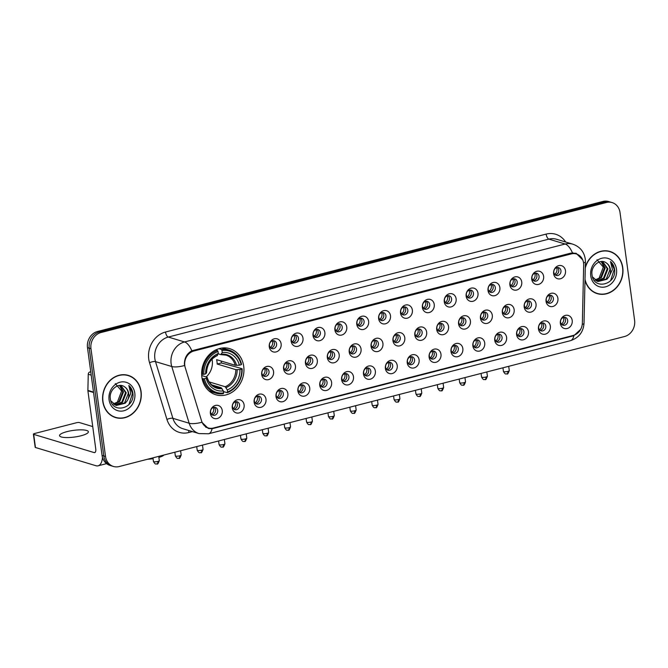 <?xml version="1.0" encoding="UTF-8"?>
<svg xmlns="http://www.w3.org/2000/svg" width="668" height="668" viewBox="0 0 668 668"><rect width="100%" height="100%" fill="white"/><g stroke="black" fill="none" stroke-linecap="round" stroke-linejoin="round"><path stroke-width="1" d="M201.87 377.103A24.081 20.875 106.8 0 0 215.847 394.771A24.081 20.875 106.8 0 0 243.72 366.34A24.081 20.875 106.8 0 0 229.742 348.663A24.081 20.875 106.8 0 0 201.87 377.103M244.104 404.85A6.814 5.912 -73.2 0 1 239.069 412.941A6.814 5.912 -73.2 0 1 232.264 407.897A6.814 5.912 -73.2 0 1 237.299 399.806A6.814 5.912 -73.2 0 1 244.104 404.85M232.464 406.637A4.091 3.549 106.8 0 0 234.835 409.634A4.091 3.549 106.8 0 0 239.57 404.808A4.091 3.549 106.8 0 0 237.198 401.802A4.091 3.549 106.8 0 0 232.464 406.637M265.981 399.222A6.814 5.912 -73.2 0 1 260.946 407.313A6.814 5.912 -73.2 0 1 254.132 402.27A6.814 5.912 -73.2 0 1 259.167 394.178A6.814 5.912 -73.2 0 1 265.981 399.222M254.333 401.009A4.091 3.549 106.8 0 0 256.712 404.006A4.091 3.549 106.8 0 0 261.447 399.18A4.091 3.549 106.8 0 0 259.067 396.182A4.091 3.549 106.8 0 0 254.333 401.009M287.858 393.594A6.814 5.912 -73.2 0 1 282.823 401.685A6.814 5.912 -73.2 0 1 276.009 396.642A6.814 5.912 -73.2 0 1 281.044 388.551A6.814 5.912 -73.2 0 1 287.858 393.594M276.21 395.381A4.091 3.549 106.8 0 0 278.581 398.378A4.091 3.549 106.8 0 0 283.315 393.552A4.091 3.549 106.8 0 0 280.944 390.555A4.091 3.549 106.8 0 0 276.21 395.381M309.727 387.966A6.814 5.912 -73.2 0 1 304.691 396.066A6.814 5.912 -73.2 0 1 297.886 391.014A6.814 5.912 -73.2 0 1 302.913 382.923A6.814 5.912 -73.2 0 1 309.727 387.966M298.087 389.753A4.091 3.549 106.8 0 0 300.458 392.751A4.091 3.549 106.8 0 0 305.192 387.924A4.091 3.549 106.8 0 0 302.813 384.927A4.091 3.549 106.8 0 0 298.087 389.753M331.604 382.338A6.814 5.912 -73.2 0 1 326.569 390.438A6.814 5.912 -73.2 0 1 319.755 385.386A6.814 5.912 -73.2 0 1 324.79 377.295A6.814 5.912 -73.2 0 1 331.604 382.338M319.955 384.125A4.091 3.549 106.8 0 0 322.327 387.123A4.091 3.549 106.8 0 0 327.061 382.296A4.091 3.549 106.8 0 0 324.69 379.299A4.091 3.549 106.8 0 0 319.955 384.125M353.472 376.71A6.814 5.912 -73.2 0 1 348.437 384.81A6.814 5.912 -73.2 0 1 341.632 379.758A6.814 5.912 -73.2 0 1 346.667 371.667A6.814 5.912 -73.2 0 1 353.472 376.71M341.832 378.497A4.091 3.549 106.8 0 0 344.204 381.495A4.091 3.549 106.8 0 0 348.938 376.668A4.091 3.549 106.8 0 0 346.567 373.671A4.091 3.549 106.8 0 0 341.832 378.497M375.349 371.082A6.814 5.912 -73.2 0 1 370.314 379.182A6.814 5.912 -73.2 0 1 363.501 374.13A6.814 5.912 -73.2 0 1 368.536 366.039A6.814 5.912 -73.2 0 1 375.349 371.082M363.701 372.869A4.091 3.549 106.8 0 0 366.081 375.867A4.091 3.549 106.8 0 0 370.807 371.041A4.091 3.549 106.8 0 0 368.435 368.043A4.091 3.549 106.8 0 0 363.701 372.869M397.218 365.454A6.814 5.912 -73.2 0 1 392.191 373.554A6.814 5.912 -73.2 0 1 385.378 368.502A6.814 5.912 -73.2 0 1 390.413 360.411A6.814 5.912 -73.2 0 1 397.218 365.454M385.578 367.241A4.091 3.549 106.8 0 0 387.949 370.239A4.091 3.549 106.8 0 0 392.684 365.413A4.091 3.549 106.8 0 0 390.312 362.415A4.091 3.549 106.8 0 0 385.578 367.241M419.095 359.827A6.814 5.912 -73.2 0 1 414.06 367.926A6.814 5.912 -73.2 0 1 407.246 362.874A6.814 5.912 -73.2 0 1 412.281 354.783A6.814 5.912 -73.2 0 1 419.095 359.827M407.447 361.613A4.091 3.549 106.8 0 0 409.826 364.611A4.091 3.549 106.8 0 0 414.561 359.785A4.091 3.549 106.8 0 0 412.181 356.787A4.091 3.549 106.8 0 0 407.447 361.613M440.972 354.199A6.814 5.912 -73.2 0 1 435.937 362.298A6.814 5.912 -73.2 0 1 429.123 357.246A6.814 5.912 -73.2 0 1 434.158 349.155A6.814 5.912 -73.2 0 1 440.972 354.199M429.324 355.986A4.091 3.549 106.8 0 0 431.695 358.983A4.091 3.549 106.8 0 0 436.429 354.157A4.091 3.549 106.8 0 0 434.058 351.159A4.091 3.549 106.8 0 0 429.324 355.986M462.84 348.571A6.814 5.912 -73.2 0 1 457.805 356.67A6.814 5.912 -73.2 0 1 451 351.618A6.814 5.912 -73.2 0 1 456.035 343.527A6.814 5.912 -73.2 0 1 462.84 348.571M451.201 350.358A4.091 3.549 106.8 0 0 453.572 353.364A4.091 3.549 106.8 0 0 458.306 348.529A4.091 3.549 106.8 0 0 455.935 345.531A4.091 3.549 106.8 0 0 451.201 350.358M484.717 342.943A6.814 5.912 -73.2 0 1 479.682 351.042A6.814 5.912 -73.2 0 1 472.869 345.991A6.814 5.912 -73.2 0 1 477.904 337.899A6.814 5.912 -73.2 0 1 484.717 342.943M473.069 344.73A4.091 3.549 106.8 0 0 475.441 347.736A4.091 3.549 106.8 0 0 480.175 342.901A4.091 3.549 106.8 0 0 477.804 339.903A4.091 3.549 106.8 0 0 473.069 344.73M506.586 337.315A6.814 5.912 -73.2 0 1 501.551 345.414A6.814 5.912 -73.2 0 1 494.746 340.363A6.814 5.912 -73.2 0 1 499.781 332.272A6.814 5.912 -73.2 0 1 506.586 337.315M494.946 339.102A4.091 3.549 106.8 0 0 497.318 342.108A4.091 3.549 106.8 0 0 502.052 337.273A4.091 3.549 106.8 0 0 499.681 334.276A4.091 3.549 106.8 0 0 494.946 339.102M528.463 331.695A6.814 5.912 -73.2 0 1 523.428 339.787A6.814 5.912 -73.2 0 1 516.615 334.735A6.814 5.912 -73.2 0 1 521.65 326.644A6.814 5.912 -73.2 0 1 528.463 331.695M516.815 333.474A4.091 3.549 106.8 0 0 519.195 336.48A4.091 3.549 106.8 0 0 523.921 331.645A4.091 3.549 106.8 0 0 521.549 328.648A4.091 3.549 106.8 0 0 516.815 333.474M550.332 326.067A6.814 5.912 -73.2 0 1 545.305 334.159A6.814 5.912 -73.2 0 1 538.491 329.115A6.814 5.912 -73.2 0 1 543.527 321.016A6.814 5.912 -73.2 0 1 550.332 326.067M538.692 327.846A4.091 3.549 106.8 0 0 541.063 330.852A4.091 3.549 106.8 0 0 545.798 326.017A4.091 3.549 106.8 0 0 543.426 323.02A4.091 3.549 106.8 0 0 538.692 327.846M572.209 320.44A6.814 5.912 -73.2 0 1 567.174 328.531A6.814 5.912 -73.2 0 1 560.369 323.487A6.814 5.912 -73.2 0 1 565.395 315.388A6.814 5.912 -73.2 0 1 572.209 320.44M560.569 322.218A4.091 3.549 106.8 0 0 562.94 325.224A4.091 3.549 106.8 0 0 567.675 320.389A4.091 3.549 106.8 0 0 565.295 317.392A4.091 3.549 106.8 0 0 560.569 322.218M222.235 410.478A6.814 5.912 -73.2 0 1 217.2 418.569A6.814 5.912 -73.2 0 1 210.387 413.525A6.814 5.912 -73.2 0 1 215.422 405.434A6.814 5.912 -73.2 0 1 222.235 410.478M210.587 412.265A4.091 3.549 106.8 0 0 212.967 415.262A4.091 3.549 106.8 0 0 217.693 410.436A4.091 3.549 106.8 0 0 215.321 407.43A4.091 3.549 106.8 0 0 210.587 412.265M273.554 371.533A6.814 5.912 -73.2 0 1 268.519 379.624A6.814 5.912 -73.2 0 1 261.706 374.581A6.814 5.912 -73.2 0 1 266.741 366.49A6.814 5.912 -73.2 0 1 273.554 371.533M261.906 373.32A4.091 3.549 106.8 0 0 264.286 376.318A4.091 3.549 106.8 0 0 269.02 371.491A4.091 3.549 106.8 0 0 266.641 368.486A4.091 3.549 106.8 0 0 261.906 373.32M295.431 365.905A6.814 5.912 -73.2 0 1 290.396 373.996A6.814 5.912 -73.2 0 1 283.583 368.953A6.814 5.912 -73.2 0 1 288.618 360.862A6.814 5.912 -73.2 0 1 295.431 365.905M283.783 367.692A4.091 3.549 106.8 0 0 286.154 370.69A4.091 3.549 106.8 0 0 290.889 365.864A4.091 3.549 106.8 0 0 288.518 362.858A4.091 3.549 106.8 0 0 283.783 367.692M317.3 360.277A6.814 5.912 -73.2 0 1 312.265 368.369A6.814 5.912 -73.2 0 1 305.46 363.325A6.814 5.912 -73.2 0 1 310.486 355.234A6.814 5.912 -73.2 0 1 317.3 360.277M305.66 362.064A4.091 3.549 106.8 0 0 308.031 365.062A4.091 3.549 106.8 0 0 312.766 360.236A4.091 3.549 106.8 0 0 310.386 357.23A4.091 3.549 106.8 0 0 305.66 362.064M339.177 354.65A6.814 5.912 -73.2 0 1 334.142 362.741A6.814 5.912 -73.2 0 1 327.328 357.697A6.814 5.912 -73.2 0 1 332.363 349.606A6.814 5.912 -73.2 0 1 339.177 354.65M327.529 356.436A4.091 3.549 106.8 0 0 329.9 359.434A4.091 3.549 106.8 0 0 334.635 354.608A4.091 3.549 106.8 0 0 332.263 351.602A4.091 3.549 106.8 0 0 327.529 356.436M361.046 349.022A6.814 5.912 -73.2 0 1 356.011 357.113A6.814 5.912 -73.2 0 1 349.205 352.069A6.814 5.912 -73.2 0 1 354.24 343.978A6.814 5.912 -73.2 0 1 361.046 349.022M349.406 350.809A4.091 3.549 106.8 0 0 351.777 353.806A4.091 3.549 106.8 0 0 356.512 348.98A4.091 3.549 106.8 0 0 354.14 345.974A4.091 3.549 106.8 0 0 349.406 350.809M382.923 343.394A6.814 5.912 -73.2 0 1 377.888 351.485A6.814 5.912 -73.2 0 1 371.074 346.441A6.814 5.912 -73.2 0 1 376.109 338.35A6.814 5.912 -73.2 0 1 382.923 343.394M371.274 345.181A4.091 3.549 106.8 0 0 373.654 348.178A4.091 3.549 106.8 0 0 378.38 343.352A4.091 3.549 106.8 0 0 376.009 340.346A4.091 3.549 106.8 0 0 371.274 345.181M404.791 337.766A6.814 5.912 -73.2 0 1 399.765 345.857A6.814 5.912 -73.2 0 1 392.951 340.814A6.814 5.912 -73.2 0 1 397.986 332.722A6.814 5.912 -73.2 0 1 404.791 337.766M393.151 339.553A4.091 3.549 106.8 0 0 395.523 342.55A4.091 3.549 106.8 0 0 400.257 337.724A4.091 3.549 106.8 0 0 397.886 334.718A4.091 3.549 106.8 0 0 393.151 339.553M426.668 332.138A6.814 5.912 -73.2 0 1 421.633 340.229A6.814 5.912 -73.2 0 1 414.82 335.186A6.814 5.912 -73.2 0 1 419.855 327.095A6.814 5.912 -73.2 0 1 426.668 332.138M415.02 333.925A4.091 3.549 106.8 0 0 417.4 336.923A4.091 3.549 106.8 0 0 422.134 332.096A4.091 3.549 106.8 0 0 419.754 329.09A4.091 3.549 106.8 0 0 415.02 333.925M448.545 326.51A6.814 5.912 -73.2 0 1 443.51 334.601A6.814 5.912 -73.2 0 1 436.697 329.558A6.814 5.912 -73.2 0 1 441.732 321.467A6.814 5.912 -73.2 0 1 448.545 326.51M436.897 328.297A4.091 3.549 106.8 0 0 439.268 331.295A4.091 3.549 106.8 0 0 444.003 326.468A4.091 3.549 106.8 0 0 441.631 323.462A4.091 3.549 106.8 0 0 436.897 328.297M470.414 320.882A6.814 5.912 -73.2 0 1 465.379 328.973A6.814 5.912 -73.2 0 1 458.574 323.93A6.814 5.912 -73.2 0 1 463.6 315.839A6.814 5.912 -73.2 0 1 470.414 320.882M458.774 322.669A4.091 3.549 106.8 0 0 461.145 325.667A4.091 3.549 106.8 0 0 465.88 320.84A4.091 3.549 106.8 0 0 463.5 317.834A4.091 3.549 106.8 0 0 458.774 322.669M492.291 315.254A6.814 5.912 -73.2 0 1 487.256 323.345A6.814 5.912 -73.2 0 1 480.442 318.302A6.814 5.912 -73.2 0 1 485.477 310.211A6.814 5.912 -73.2 0 1 492.291 315.254M480.643 317.041A4.091 3.549 106.8 0 0 483.014 320.039A4.091 3.549 106.8 0 0 487.749 315.212A4.091 3.549 106.8 0 0 485.377 312.215A4.091 3.549 106.8 0 0 480.643 317.041M514.16 309.626A6.814 5.912 -73.2 0 1 509.125 317.717A6.814 5.912 -73.2 0 1 502.319 312.674A6.814 5.912 -73.2 0 1 507.354 304.583A6.814 5.912 -73.2 0 1 514.16 309.626M502.52 311.413A4.091 3.549 106.8 0 0 504.891 314.411A4.091 3.549 106.8 0 0 509.626 309.585A4.091 3.549 106.8 0 0 507.254 306.587A4.091 3.549 106.8 0 0 502.52 311.413M536.037 303.998A6.814 5.912 -73.2 0 1 531.002 312.09A6.814 5.912 -73.2 0 1 524.188 307.046A6.814 5.912 -73.2 0 1 529.223 298.955A6.814 5.912 -73.2 0 1 536.037 303.998M524.388 305.785A4.091 3.549 106.8 0 0 526.768 308.783A4.091 3.549 106.8 0 0 531.494 303.957A4.091 3.549 106.8 0 0 529.123 300.959A4.091 3.549 106.8 0 0 524.388 305.785M557.905 298.371A6.814 5.912 -73.2 0 1 552.879 306.47A6.814 5.912 -73.2 0 1 546.065 301.418A6.814 5.912 -73.2 0 1 551.1 293.327A6.814 5.912 -73.2 0 1 557.905 298.371M546.265 300.157A4.091 3.549 106.8 0 0 548.637 303.155A4.091 3.549 106.8 0 0 553.371 298.329A4.091 3.549 106.8 0 0 551 295.331A4.091 3.549 106.8 0 0 546.265 300.157M281.128 343.845A6.814 5.912 -73.2 0 1 276.093 351.936A6.814 5.912 -73.2 0 1 269.279 346.892A6.814 5.912 -73.2 0 1 274.314 338.793A6.814 5.912 -73.2 0 1 281.128 343.845M269.48 345.623A4.091 3.549 106.8 0 0 271.859 348.629A4.091 3.549 106.8 0 0 276.594 343.795A4.091 3.549 106.8 0 0 274.214 340.797A4.091 3.549 106.8 0 0 269.48 345.623M302.996 338.217A6.814 5.912 -73.2 0 1 297.97 346.308A6.814 5.912 -73.2 0 1 291.156 341.264A6.814 5.912 -73.2 0 1 296.191 333.165A6.814 5.912 -73.2 0 1 302.996 338.217M291.357 339.995A4.091 3.549 106.8 0 0 293.728 343.001A4.091 3.549 106.8 0 0 298.462 338.167A4.091 3.549 106.8 0 0 296.091 335.169A4.091 3.549 106.8 0 0 291.357 339.995M324.873 332.589A6.814 5.912 -73.2 0 1 319.838 340.68A6.814 5.912 -73.2 0 1 313.033 335.637A6.814 5.912 -73.2 0 1 318.06 327.537A6.814 5.912 -73.2 0 1 324.873 332.589M313.234 334.367A4.091 3.549 106.8 0 0 315.605 337.373A4.091 3.549 106.8 0 0 320.339 332.539A4.091 3.549 106.8 0 0 317.96 329.541A4.091 3.549 106.8 0 0 313.234 334.367M346.75 326.961A6.814 5.912 -73.2 0 1 341.715 335.052A6.814 5.912 -73.2 0 1 334.902 330.009A6.814 5.912 -73.2 0 1 339.937 321.909A6.814 5.912 -73.2 0 1 346.75 326.961M335.102 328.739A4.091 3.549 106.8 0 0 337.474 331.745A4.091 3.549 106.8 0 0 342.208 326.911A4.091 3.549 106.8 0 0 339.837 323.913A4.091 3.549 106.8 0 0 335.102 328.739M368.619 321.333A6.814 5.912 -73.2 0 1 363.584 329.424A6.814 5.912 -73.2 0 1 356.779 324.381A6.814 5.912 -73.2 0 1 361.814 316.281A6.814 5.912 -73.2 0 1 368.619 321.333M356.979 323.112A4.091 3.549 106.8 0 0 359.351 326.118A4.091 3.549 106.8 0 0 364.085 321.283A4.091 3.549 106.8 0 0 361.714 318.285A4.091 3.549 106.8 0 0 356.979 323.112M390.496 315.705A6.814 5.912 -73.2 0 1 385.461 323.796A6.814 5.912 -73.2 0 1 378.647 318.753A6.814 5.912 -73.2 0 1 383.683 310.653A6.814 5.912 -73.2 0 1 390.496 315.705M378.848 317.484A4.091 3.549 106.8 0 0 381.228 320.49A4.091 3.549 106.8 0 0 385.954 315.655A4.091 3.549 106.8 0 0 383.582 312.657A4.091 3.549 106.8 0 0 378.848 317.484M412.365 310.077A6.814 5.912 -73.2 0 1 407.33 318.168A6.814 5.912 -73.2 0 1 400.524 313.125A6.814 5.912 -73.2 0 1 405.559 305.026A6.814 5.912 -73.2 0 1 412.365 310.077M400.725 311.856A4.091 3.549 106.8 0 0 403.096 314.862A4.091 3.549 106.8 0 0 407.831 310.027A4.091 3.549 106.8 0 0 405.459 307.029A4.091 3.549 106.8 0 0 400.725 311.856M434.242 304.449A6.814 5.912 -73.2 0 1 429.207 312.541A6.814 5.912 -73.2 0 1 422.393 307.497A6.814 5.912 -73.2 0 1 427.428 299.398A6.814 5.912 -73.2 0 1 434.242 304.449M422.594 306.228A4.091 3.549 106.8 0 0 424.973 309.234A4.091 3.549 106.8 0 0 429.708 304.399A4.091 3.549 106.8 0 0 427.328 301.402A4.091 3.549 106.8 0 0 422.594 306.228M456.119 298.821A6.814 5.912 -73.2 0 1 451.084 306.913A6.814 5.912 -73.2 0 1 444.27 301.869A6.814 5.912 -73.2 0 1 449.305 293.77A6.814 5.912 -73.2 0 1 456.119 298.821M444.47 300.6A4.091 3.549 106.8 0 0 446.842 303.606A4.091 3.549 106.8 0 0 451.576 298.78A4.091 3.549 106.8 0 0 449.205 295.774A4.091 3.549 106.8 0 0 444.47 300.6M477.987 293.194A6.814 5.912 -73.2 0 1 472.952 301.285A6.814 5.912 -73.2 0 1 466.147 296.241A6.814 5.912 -73.2 0 1 471.174 288.15A6.814 5.912 -73.2 0 1 477.987 293.194M466.347 294.98A4.091 3.549 106.8 0 0 468.719 297.978A4.091 3.549 106.8 0 0 473.453 293.152A4.091 3.549 106.8 0 0 471.074 290.146A4.091 3.549 106.8 0 0 466.347 294.98M499.864 287.566A6.814 5.912 -73.2 0 1 494.829 295.657A6.814 5.912 -73.2 0 1 488.016 290.613A6.814 5.912 -73.2 0 1 493.051 282.522A6.814 5.912 -73.2 0 1 499.864 287.566M488.216 289.353A4.091 3.549 106.8 0 0 490.588 292.35A4.091 3.549 106.8 0 0 495.322 287.524A4.091 3.549 106.8 0 0 492.951 284.518A4.091 3.549 106.8 0 0 488.216 289.353M521.733 281.938A6.814 5.912 -73.2 0 1 516.698 290.029A6.814 5.912 -73.2 0 1 509.893 284.986A6.814 5.912 -73.2 0 1 514.928 276.894A6.814 5.912 -73.2 0 1 521.733 281.938M510.093 283.725A4.091 3.549 106.8 0 0 512.465 286.722A4.091 3.549 106.8 0 0 517.199 281.896A4.091 3.549 106.8 0 0 514.828 278.89A4.091 3.549 106.8 0 0 510.093 283.725M543.61 276.31A6.814 5.912 -73.2 0 1 538.575 284.401A6.814 5.912 -73.2 0 1 531.761 279.358A6.814 5.912 -73.2 0 1 536.796 271.266A6.814 5.912 -73.2 0 1 543.61 276.31M531.962 278.097A4.091 3.549 106.8 0 0 534.342 281.094A4.091 3.549 106.8 0 0 539.068 276.268A4.091 3.549 106.8 0 0 536.696 273.262A4.091 3.549 106.8 0 0 531.962 278.097M565.479 270.682A6.814 5.912 -73.2 0 1 560.452 278.773A6.814 5.912 -73.2 0 1 553.638 273.73A6.814 5.912 -73.2 0 1 558.673 265.639A6.814 5.912 -73.2 0 1 565.479 270.682M553.839 272.469A4.091 3.549 106.8 0 0 556.21 275.466A4.091 3.549 106.8 0 0 560.945 270.64A4.091 3.549 106.8 0 0 558.573 267.634A4.091 3.549 106.8 0 0 553.839 272.469M236.046 401.685A4.091 3.549 -73.2 0 1 237.399 404.157A4.091 3.549 -73.2 0 1 233.817 409.108M257.923 396.057A4.091 3.549 -73.2 0 1 259.276 398.529A4.091 3.549 -73.2 0 1 255.685 403.48M279.8 390.429A4.091 3.549 -73.2 0 1 281.144 392.901A4.091 3.549 -73.2 0 1 277.562 397.852M301.669 384.801A4.091 3.549 -73.2 0 1 303.021 387.273A4.091 3.549 -73.2 0 1 299.431 392.225M323.546 379.173A4.091 3.549 -73.2 0 1 324.899 381.645A4.091 3.549 -73.2 0 1 321.308 386.597M345.414 373.546A4.091 3.549 -73.2 0 1 346.767 376.017A4.091 3.549 -73.2 0 1 343.185 380.969M367.291 367.918A4.091 3.549 -73.2 0 1 368.644 370.389A4.091 3.549 -73.2 0 1 365.054 375.341M389.168 362.29A4.091 3.549 -73.2 0 1 390.513 364.761A4.091 3.549 -73.2 0 1 386.931 369.713M411.037 356.662A4.091 3.549 -73.2 0 1 412.39 359.134A4.091 3.549 -73.2 0 1 408.799 364.085M432.914 351.034A4.091 3.549 -73.2 0 1 434.258 353.506A4.091 3.549 -73.2 0 1 430.676 358.457M454.783 345.406A4.091 3.549 -73.2 0 1 456.135 347.878A4.091 3.549 -73.2 0 1 452.545 352.829M476.66 339.778A4.091 3.549 -73.2 0 1 478.012 342.25A4.091 3.549 -73.2 0 1 474.422 347.201M498.528 334.15A4.091 3.549 -73.2 0 1 499.881 336.622A4.091 3.549 -73.2 0 1 496.299 341.573M520.405 328.522A4.091 3.549 -73.2 0 1 521.758 330.994A4.091 3.549 -73.2 0 1 518.168 335.946M542.282 322.894A4.091 3.549 -73.2 0 1 543.627 325.366A4.091 3.549 -73.2 0 1 540.045 330.318M564.151 317.267A4.091 3.549 -73.2 0 1 565.504 319.738A4.091 3.549 -73.2 0 1 561.913 324.69M214.177 407.313A4.091 3.549 -73.2 0 1 215.53 409.785A4.091 3.549 -73.2 0 1 211.94 414.728M265.497 368.369A4.091 3.549 -73.2 0 1 266.849 370.832A4.091 3.549 -73.2 0 1 263.259 375.783M287.374 362.741A4.091 3.549 -73.2 0 1 288.718 365.204A4.091 3.549 -73.2 0 1 285.136 370.156M309.242 357.113A4.091 3.549 -73.2 0 1 310.595 359.576A4.091 3.549 -73.2 0 1 307.004 364.528M331.119 351.485A4.091 3.549 -73.2 0 1 332.472 353.948A4.091 3.549 -73.2 0 1 328.881 358.9M352.988 345.857A4.091 3.549 -73.2 0 1 354.341 348.32A4.091 3.549 -73.2 0 1 350.758 353.272M374.865 340.229A4.091 3.549 -73.2 0 1 376.218 342.692A4.091 3.549 -73.2 0 1 372.627 347.644M396.734 334.601A4.091 3.549 -73.2 0 1 398.086 337.064A4.091 3.549 -73.2 0 1 394.504 342.016M418.611 328.973A4.091 3.549 -73.2 0 1 419.963 331.445A4.091 3.549 -73.2 0 1 416.373 336.388M440.488 323.345A4.091 3.549 -73.2 0 1 441.832 325.817A4.091 3.549 -73.2 0 1 438.25 330.76M462.356 317.717A4.091 3.549 -73.2 0 1 463.709 320.189A4.091 3.549 -73.2 0 1 460.118 325.141M484.233 312.09A4.091 3.549 -73.2 0 1 485.586 314.561A4.091 3.549 -73.2 0 1 481.995 319.513M506.102 306.462A4.091 3.549 -73.2 0 1 507.455 308.933A4.091 3.549 -73.2 0 1 503.872 313.885M527.979 300.834A4.091 3.549 -73.2 0 1 529.332 303.305A4.091 3.549 -73.2 0 1 525.741 308.257M549.856 295.206A4.091 3.549 -73.2 0 1 551.2 297.678A4.091 3.549 -73.2 0 1 547.618 302.629M273.07 340.672A4.091 3.549 -73.2 0 1 274.423 343.143A4.091 3.549 -73.2 0 1 270.832 348.095M294.947 335.044A4.091 3.549 -73.2 0 1 296.291 337.515A4.091 3.549 -73.2 0 1 292.709 342.467M316.816 329.416A4.091 3.549 -73.2 0 1 318.168 331.887A4.091 3.549 -73.2 0 1 314.578 336.839M338.693 323.788A4.091 3.549 -73.2 0 1 340.045 326.26A4.091 3.549 -73.2 0 1 336.455 331.211M360.561 318.16A4.091 3.549 -73.2 0 1 361.914 320.632A4.091 3.549 -73.2 0 1 358.324 325.583M382.438 312.532A4.091 3.549 -73.2 0 1 383.791 315.004A4.091 3.549 -73.2 0 1 380.201 319.955M404.307 306.913A4.091 3.549 -73.2 0 1 405.66 309.376A4.091 3.549 -73.2 0 1 402.078 314.327M426.184 301.285A4.091 3.549 -73.2 0 1 427.537 303.748A4.091 3.549 -73.2 0 1 423.946 308.7M448.061 295.657A4.091 3.549 -73.2 0 1 449.405 298.12A4.091 3.549 -73.2 0 1 445.823 303.072M469.93 290.029A4.091 3.549 -73.2 0 1 471.282 292.492A4.091 3.549 -73.2 0 1 467.692 297.444M491.807 284.401A4.091 3.549 -73.2 0 1 493.159 286.864A4.091 3.549 -73.2 0 1 489.569 291.816M513.675 278.773A4.091 3.549 -73.2 0 1 515.028 281.236A4.091 3.549 -73.2 0 1 511.446 286.188M535.552 273.145A4.091 3.549 -73.2 0 1 536.905 275.608A4.091 3.549 -73.2 0 1 533.315 280.56M557.429 267.517A4.091 3.549 -73.2 0 1 558.774 269.981A4.091 3.549 -73.2 0 1 555.191 274.932M185.228 367.6A12.266 10.638 -73.2 0 1 184.786 365.588A12.266 10.638 -73.2 0 1 193.845 351.026L571.307 253.907A12.266 10.638 -73.2 0 1 576.442 253.99A12.266 10.638 -73.2 0 1 583.682 265.087L582.354 322.986A12.266 10.638 -73.2 0 1 573.177 335.461L213.409 428.021A12.266 10.638 -73.2 0 1 208.266 427.946A12.266 10.638 -73.2 0 1 201.586 420.949L185.228 367.6M102.788 401.418A22.036 19.105 106.8 0 0 115.581 417.584A22.036 19.105 106.8 0 0 141.082 391.565A22.036 19.105 106.8 0 0 128.298 375.391A22.036 19.105 106.8 0 0 102.788 401.418M114.721 417.3A22.036 19.105 106.8 0 0 116.766 417.667M585.001 280.142A22.036 19.105 106.8 0 0 597.267 293.653A22.036 19.105 106.8 0 0 622.776 267.634A22.036 19.105 106.8 0 0 609.984 251.46A22.036 19.105 106.8 0 0 585.293 267.192M596.407 293.369A22.036 19.105 106.8 0 0 598.453 293.736M580.626 329.407L573.887 335.653L572.643 336.046L212.073 428.747A15.898 7.022 -104.4 0 1 208.558 433.774L199.056 433.59A18.17 15.756 -73.2 0 1 189.161 423.228L171.768 366.523A15.898 4.851 -17.1 0 0 184.552 365.53L184.401 363.768C184.577 357.772 187.048 353.447 191.825 350.792L570.798 253.13L576.133 253.264L582.755 259.919M113.443 466.456L109.969 465.412A13.627 11.815 106.8 0 1 102.062 455.409L87.491 347.669A13.627 11.815 106.8 0 1 97.561 331.478L602.945 201.452A13.627 11.815 106.8 0 1 608.648 201.544L610.385 202.062A13.627 11.815 106.8 0 0 604.674 201.978L99.298 332.004A13.627 11.815 106.8 0 0 89.228 348.187L103.799 455.935A13.627 11.815 106.8 0 0 111.706 465.938A13.627 11.815 106.8 0 1 103.799 455.935L89.228 348.187A13.627 11.815 106.8 0 1 99.298 332.004L604.674 201.978A13.627 11.815 106.8 0 1 610.385 202.062L612.122 202.588A13.627 11.815 106.8 0 0 606.41 202.496L101.035 332.522A13.627 11.815 106.8 0 0 90.965 348.713L105.527 456.453A13.627 11.815 106.8 0 0 113.443 466.456A13.627 11.815 106.8 0 0 119.154 466.548L624.53 336.522A13.627 11.815 106.8 0 0 634.6 320.331L620.029 212.591A13.627 11.815 106.8 0 0 612.122 202.588M212.073 428.747L208.299 428.464L201.886 422.259A15.898 4.851 -17.1 0 1 189.161 423.228L172.895 418.327A18.17 15.756 106.8 0 0 182.798 428.689L199.056 433.59M611.02 252.053A22.036 19.105 106.8 0 0 609.107 251.218M129.325 375.984A22.036 19.105 106.8 0 0 127.421 375.149M128.231 375.608A21.81 18.904 106.8 0 0 102.981 401.368A21.81 18.904 106.8 0 0 115.647 417.366A21.81 18.904 106.8 0 0 140.89 391.615A21.81 18.904 106.8 0 0 128.231 375.608L126.494 375.082A21.81 18.904 106.8 0 0 125.375 374.79M115.313 383.624L121.618 391.031L117.151 402.729M119.839 385.436L123.488 391.974L119.731 401.551L113.602 404.182M119.488 385.461L122.803 391.765L119.046 401.343L113.301 403.948M120.941 385.469L126.244 392.801L122.486 402.386L114.871 404.958M120.766 385.453L125.559 392.592L121.793 402.178L114.545 404.783M124.599 386.856C118.487 381.962 108.867 389.987 110.329 398.621C111.698 414.252 134.368 408.983 132.974 394.036L132.899 393.293C132.423 390.054 131.062 387.448 128.815 385.486L130.753 393.419L127.463 400.433A10.271 8.901 106.8 0 0 128.69 393.536A10.271 8.901 106.8 0 0 124.599 386.856C126.761 388.35 127.997 390.538 128.314 393.427L124.549 403.004L115.873 405.376M127.463 400.433L125.242 403.213L116.215 405.484L110.788 400.85M109.068 399.798A14.813 12.842 106.8 0 0 123.864 410.77A14.813 12.842 106.8 0 0 134.811 393.176A14.813 12.842 106.8 0 0 120.006 382.213A14.813 12.842 106.8 0 0 109.068 399.798M112.808 416.473A21.81 18.904 106.8 0 0 113.911 416.849L115.647 417.366M128.815 385.486L132.573 393.193L128.924 404.566M67.025 431.62A14.537 3.365 -7.7 0 0 59.561 435.653A14.537 3.365 -7.7 0 0 80.903 435.803A14.537 3.365 -7.7 0 0 88.376 431.762A14.537 3.365 -7.7 0 0 67.025 431.62M90.748 371.75L89.946 371.951L90.815 372.21M102.496 457.463A18.17 8.024 75.6 0 1 98.112 465.813A18.17 8.024 75.6 0 1 95.95 465.73L35.454 447.502A2.271 0.526 172.3 0 1 35.179 447.293L33.4 434.158A2.271 0.526 -7.7 0 0 33.676 434.359L94.18 452.595A4.542 2.004 -104.4 0 0 94.714 452.612A4.542 2.004 -104.4 0 0 95.749 448.863L87.9 390.805A2.271 1.971 -73.2 0 1 87.884 390.421L88.251 374.264A2.271 1.971 -73.2 0 1 89.946 371.951M92.735 426.568L79.475 422.577A2.271 0.526 -7.7 0 0 76.419 422.752L34.569 433.524A2.271 0.526 -7.7 0 0 33.4 434.158M585.018 279.341A21.81 18.904 106.8 0 0 597.334 293.436A21.81 18.904 106.8 0 0 622.576 267.684A21.81 18.904 106.8 0 0 609.917 251.677L608.181 251.151A21.81 18.904 106.8 0 0 607.062 250.859M609.917 251.677A21.81 18.904 106.8 0 0 585.277 267.993M597 259.693L603.313 267.1L598.837 278.798M601.534 261.505L605.183 268.043L601.417 277.621L595.297 280.251M601.175 261.53L604.49 267.835L600.732 277.412L594.988 280.017M602.628 261.539L607.938 268.87L604.173 278.456L596.566 281.028M602.452 261.522L607.245 268.661L603.488 278.247L596.24 280.852M606.293 262.925C600.173 258.032 590.562 266.056 592.015 274.69C593.384 290.321 616.055 285.052 614.669 270.106L614.585 269.363C614.117 266.123 612.756 263.518 610.51 261.555L612.447 269.488L609.158 276.502A10.271 8.901 106.8 0 0 610.385 269.605A10.271 8.901 106.8 0 0 606.293 262.925C608.456 264.419 609.692 266.607 610.001 269.496L606.243 279.074L597.559 281.445M609.158 276.502L606.928 279.282L597.902 281.554L592.483 276.919M590.754 275.867A14.813 12.842 106.8 0 0 605.559 286.839A14.813 12.842 106.8 0 0 616.497 269.246A14.813 12.842 106.8 0 0 601.693 258.282A14.813 12.842 106.8 0 0 590.754 275.867M594.503 292.542A21.81 18.904 106.8 0 0 595.597 292.918L597.334 293.436M610.51 261.555L614.268 269.262L610.619 280.635M163.911 455.033A12.492 2.897 172.3 0 1 158.875 457.446M206.187 376.902A16.809 14.571 106.8 0 0 212.249 360.378A16.809 14.571 106.8 0 0 212.04 359.167M221.208 361.054A21.585 18.712 -73.2 0 1 221.359 362.966L237.499 367.367L242.142 368.769L241.783 369.103A21.626 18.746 106.8 0 1 227.571 391.941L227.295 389.92A19.539 16.934 106.8 0 0 239.954 369.571L235.812 369.654L217.184 364.043A16.809 14.571 106.8 0 0 217.016 361.822A16.809 14.571 106.8 0 0 216.591 359.66L235.219 365.279L239.361 365.196A19.539 16.934 106.8 0 0 222.244 352.504L221.968 350.483A21.626 18.746 106.8 0 1 241.19 364.72L241.549 364.386A22.537 19.539 106.8 0 0 228.865 350.015A22.537 19.539 106.8 0 0 221.417 349.464L221.968 350.483M209.176 381.912L225.191 386.739L227.295 389.92M204.4 378.723L203.172 378.789A22.537 19.539 106.8 0 0 215.856 393.168A22.537 19.539 106.8 0 0 223.312 393.711L223.621 392.959A21.626 18.746 106.8 0 1 204.4 378.723L206.228 378.247A19.539 16.934 106.8 0 0 223.346 390.93L221.242 387.757L211.831 384.918M201.711 375.55L206.863 377.103L206.228 378.247M228.865 350.015L224.223 348.613A22.537 19.539 106.8 0 0 221.818 348.078M208.917 390.889A22.537 19.539 106.8 0 0 211.222 391.765L215.856 393.168M218.912 348.713L221.417 349.464M227.571 391.941L227.254 392.692A22.537 19.539 106.8 0 0 242.142 368.769M227.254 392.692L223.429 391.54M203.172 378.789L202.095 378.464M241.19 364.72L239.361 365.196M239.954 369.571L241.783 369.103M223.346 390.93L223.621 392.959M222.244 352.504L220.849 354.624L218.169 353.823M236.572 365.363A17.477 15.147 106.8 0 0 221.525 354.215L220.849 354.624M206.863 377.103L207.047 377.487A17.477 15.147 106.8 0 0 222.093 388.634M201.644 374.13L203.807 374.339A21.626 18.746 106.8 0 1 218.019 351.493L217.467 350.483A22.537 19.539 106.8 0 0 202.579 374.414M217.467 350.483L215.722 349.957M218.019 351.493L218.294 353.522A19.539 16.934 106.8 0 0 205.635 373.871L203.807 374.339M216.9 355.643L218.294 353.522M205.635 373.871L206.27 372.727M217.184 364.043L221.359 362.966M153.081 458.691A12.492 2.897 172.3 0 1 147.57 459.233M270.248 347.502A5.002 4.334 106.8 0 0 272.611 342.158A5.002 4.334 106.8 0 0 272.252 340.847M292.116 341.874A5.002 4.334 106.8 0 0 294.479 336.53A5.002 4.334 106.8 0 0 294.12 335.219M313.993 336.246A5.002 4.334 106.8 0 0 316.356 330.902A5.002 4.334 106.8 0 0 315.997 329.591M335.862 330.618A5.002 4.334 106.8 0 0 338.225 325.274A5.002 4.334 106.8 0 0 337.866 323.963M357.739 324.99A5.002 4.334 106.8 0 0 360.102 319.646A5.002 4.334 106.8 0 0 359.743 318.335M379.608 319.362A5.002 4.334 106.8 0 0 381.979 314.018A5.002 4.334 106.8 0 0 381.62 312.707M401.485 313.735A5.002 4.334 106.8 0 0 403.848 308.391A5.002 4.334 106.8 0 0 403.489 307.08M423.362 308.107A5.002 4.334 106.8 0 0 425.725 302.763A5.002 4.334 106.8 0 0 425.366 301.452M445.23 302.479A5.002 4.334 106.8 0 0 447.593 297.135A5.002 4.334 106.8 0 0 447.234 295.824M467.107 296.851A5.002 4.334 106.8 0 0 469.47 291.507A5.002 4.334 106.8 0 0 469.111 290.196M488.976 291.223A5.002 4.334 106.8 0 0 491.347 285.879A5.002 4.334 106.8 0 0 490.988 284.568M510.853 285.595A5.002 4.334 106.8 0 0 513.216 280.251A5.002 4.334 106.8 0 0 512.857 278.94M532.73 279.967A5.002 4.334 106.8 0 0 535.093 274.623A5.002 4.334 106.8 0 0 534.734 273.312M554.599 274.339A5.002 4.334 106.8 0 0 556.962 268.995A5.002 4.334 106.8 0 0 556.603 267.684M262.674 375.191A5.002 4.334 106.8 0 0 265.037 369.847A5.002 4.334 106.8 0 0 264.678 368.536M284.543 369.563A5.002 4.334 106.8 0 0 286.906 364.219A5.002 4.334 106.8 0 0 286.547 362.908M306.42 363.935A5.002 4.334 106.8 0 0 308.783 358.591A5.002 4.334 106.8 0 0 308.424 357.28M328.289 358.307A5.002 4.334 106.8 0 0 330.66 352.963A5.002 4.334 106.8 0 0 330.301 351.652M350.166 352.679A5.002 4.334 106.8 0 0 352.529 347.335A5.002 4.334 106.8 0 0 352.17 346.024M372.043 347.051A5.002 4.334 106.8 0 0 374.406 341.707A5.002 4.334 106.8 0 0 374.047 340.396M393.911 341.423A5.002 4.334 106.8 0 0 396.274 336.079A5.002 4.334 106.8 0 0 395.915 334.768M415.788 335.795A5.002 4.334 106.8 0 0 418.151 330.451A5.002 4.334 106.8 0 0 417.792 329.14M437.657 330.167A5.002 4.334 106.8 0 0 440.02 324.823A5.002 4.334 106.8 0 0 439.661 323.512M459.534 324.539A5.002 4.334 106.8 0 0 461.897 319.195A5.002 4.334 106.8 0 0 461.538 317.885M481.403 318.912A5.002 4.334 106.8 0 0 483.774 313.568A5.002 4.334 106.8 0 0 483.415 312.257M503.28 313.284A5.002 4.334 106.8 0 0 505.643 307.94A5.002 4.334 106.8 0 0 505.284 306.629M525.157 307.656A5.002 4.334 106.8 0 0 527.52 302.312A5.002 4.334 106.8 0 0 527.161 301.001M547.025 302.028A5.002 4.334 106.8 0 0 549.388 296.684A5.002 4.334 106.8 0 0 549.029 295.373M211.355 414.135A5.002 4.334 106.8 0 0 213.718 408.791A5.002 4.334 106.8 0 0 213.359 407.48M233.224 408.507A5.002 4.334 106.8 0 0 235.587 403.163A5.002 4.334 106.8 0 0 235.228 401.852M255.101 402.879A5.002 4.334 106.8 0 0 257.464 397.535A5.002 4.334 106.8 0 0 257.105 396.224M276.969 397.251A5.002 4.334 106.8 0 0 279.333 391.907A5.002 4.334 106.8 0 0 278.974 390.596M298.846 391.623A5.002 4.334 106.8 0 0 301.21 386.279A5.002 4.334 106.8 0 0 300.851 384.968M320.715 385.995A5.002 4.334 106.8 0 0 323.087 380.651A5.002 4.334 106.8 0 0 322.727 379.341M342.592 380.368A5.002 4.334 106.8 0 0 344.955 375.024A5.002 4.334 106.8 0 0 344.596 373.713M364.469 374.74A5.002 4.334 106.8 0 0 366.832 369.404A5.002 4.334 106.8 0 0 366.473 368.093M386.338 369.112A5.002 4.334 106.8 0 0 388.701 363.776A5.002 4.334 106.8 0 0 388.342 362.465M408.215 363.484A5.002 4.334 106.8 0 0 410.578 358.148A5.002 4.334 106.8 0 0 410.219 356.837M430.083 357.856A5.002 4.334 106.8 0 0 432.446 352.52A5.002 4.334 106.8 0 0 432.087 351.209M451.96 352.236A5.002 4.334 106.8 0 0 454.324 346.892A5.002 4.334 106.8 0 0 453.964 345.581M473.829 346.608A5.002 4.334 106.8 0 0 476.2 341.264A5.002 4.334 106.8 0 0 475.841 339.954M495.706 340.981A5.002 4.334 106.8 0 0 498.069 335.637A5.002 4.334 106.8 0 0 497.71 334.326M517.583 335.353A5.002 4.334 106.8 0 0 519.946 330.009A5.002 4.334 106.8 0 0 519.587 328.698M539.452 329.725A5.002 4.334 106.8 0 0 541.815 324.381A5.002 4.334 106.8 0 0 541.456 323.07M561.329 324.097A5.002 4.334 106.8 0 0 563.692 318.753A5.002 4.334 106.8 0 0 563.333 317.442M571.307 253.907L569.67 253.414M193.845 351.026L192.334 350.566M546.132 234.101A4.542 2.004 -104.4 0 0 548.887 239.127L168.278 337.056A18.17 15.756 106.8 0 0 154.851 358.641A18.17 15.756 106.8 0 0 155.502 361.622L172.895 418.327A4.542 1.386 162.9 0 0 166.942 419.437L149.548 362.724A22.72 19.689 -73.2 0 1 165.514 332.021L546.132 234.101A22.72 19.689 -73.2 0 1 565.646 242.008M556.502 239.253A18.17 15.756 106.8 0 0 548.887 239.127L565.153 244.029A18.17 15.756 -73.2 0 1 572.768 244.154L556.502 239.253M149.548 362.724A4.542 1.386 162.9 0 1 155.502 361.622L171.768 366.523A18.17 15.756 -73.2 0 1 171.117 363.542A18.17 15.756 -73.2 0 1 184.543 341.958A15.898 7.022 75.6 0 1 191.825 350.792M572.434 252.863A15.898 7.022 -104.4 0 0 565.153 244.029L184.543 341.958L168.278 337.056A4.542 2.004 -104.4 0 1 165.514 332.021M573.887 335.653A15.898 7.022 75.6 0 1 570.38 340.688L208.558 433.774M582.254 324.397A15.898 2.413 1.3 0 0 584.016 323.337C583.364 332.105 578.814 337.891 570.38 340.688M583.548 262.875A15.898 2.413 1.3 0 0 585.418 261.798L584.016 323.337M192.459 431.595L188.827 432.53A22.72 19.689 -73.2 0 1 166.942 419.437M606.41 202.496L602.945 201.452M101.035 332.522L97.561 331.478M90.965 348.713L87.491 347.669M105.527 456.453L102.062 455.409M188.81 430.501A4.542 2.004 -104.4 0 0 188.827 432.53M572.643 336.046L571.841 335.804M213.284 428.497L212.391 428.23M95.182 452.336L94.18 452.595M93.553 392.508L87.9 390.805M33.676 434.359L35.454 447.502M87.884 390.421L93.503 392.108M91.207 375.157L88.251 374.264M225.191 386.739A16.809 14.571 106.8 0 0 235.812 369.654M207.138 377.295C208.717 382.539 211.739 385.87 216.19 387.29A16.809 14.571 106.8 0 0 221.242 387.757M226.043 387.624A17.477 15.147 106.8 0 0 237.165 369.738M235.219 365.279A16.809 14.571 106.8 0 0 225.893 355.1A16.809 14.571 106.8 0 0 221.225 354.591M217.576 355.226A17.477 15.147 106.8 0 0 206.454 373.111M157.79 461.463A2.956 0.685 172.3 0 1 153.448 461.429C155.669 465.504 156.212 463.509 157.114 463.893A2.956 1.303 -104.4 0 0 157.79 461.463A2.956 0.685 172.3 0 0 159.301 460.636L158.725 456.361M156.763 463.884A2.956 1.303 -104.4 0 0 157.114 463.893C157.489 464.619 158.216 463.534 159.301 460.636M179.659 455.835A2.956 0.685 172.3 0 1 175.325 455.801C177.546 459.876 178.08 457.881 178.991 458.265A2.956 1.303 -104.4 0 0 179.659 455.835A2.956 0.685 172.3 0 0 181.178 455.008L180.602 450.733M178.64 458.256A2.956 1.303 -104.4 0 0 178.991 458.265C179.358 458.991 180.093 457.906 181.178 455.008M201.536 450.207A2.956 0.685 172.3 0 1 197.202 450.174C199.415 454.248 199.957 452.253 200.859 452.637A2.956 1.303 -104.4 0 0 201.536 450.207A2.956 0.685 172.3 0 0 203.055 449.38L202.471 445.113M200.509 452.628A2.956 1.303 -104.4 0 0 200.859 452.637C201.235 453.363 201.961 452.278 203.055 449.38M223.404 444.579A2.956 0.685 172.3 0 1 219.071 444.546C221.292 448.62 221.826 446.625 222.736 447.009A2.956 1.303 -104.4 0 0 223.404 444.579A2.956 0.685 172.3 0 0 224.924 443.752L224.348 439.486M222.386 447.001A2.956 1.303 -104.4 0 0 222.736 447.009C223.112 447.735 223.838 446.65 224.924 443.752M245.281 438.951A2.956 0.685 172.3 0 1 240.948 438.918C243.16 442.993 243.703 440.997 244.605 441.381A2.956 1.303 -104.4 0 0 245.281 438.951A2.956 0.685 172.3 0 0 246.801 438.133L246.216 433.858M244.254 441.373A2.956 1.303 -104.4 0 0 244.605 441.381C244.981 442.107 245.715 441.022 246.801 438.133M267.158 433.323A2.956 0.685 172.3 0 1 262.816 433.29C265.037 437.365 265.58 435.369 266.482 435.753A2.956 1.303 -104.4 0 0 267.158 433.323A2.956 0.685 172.3 0 0 268.67 432.505L268.093 428.23M266.131 435.745A2.956 1.303 -104.4 0 0 266.482 435.753C266.858 436.48 267.584 435.394 268.67 432.505M289.027 427.695A2.956 0.685 172.3 0 1 284.693 427.662C286.906 431.745 287.449 429.741 288.351 430.125A2.956 1.303 -104.4 0 0 289.027 427.695A2.956 0.685 172.3 0 0 290.547 426.877L289.97 422.602M288 430.117A2.956 1.303 -104.4 0 0 288.351 430.125C288.726 430.852 289.461 429.766 290.547 426.877M310.904 422.067A2.956 0.685 172.3 0 1 306.562 422.034C308.783 426.117 309.326 424.113 310.228 424.506A2.956 1.303 -104.4 0 0 310.904 422.067A2.956 0.685 172.3 0 0 312.415 421.249L311.839 416.974M309.877 424.489A2.956 1.303 -104.4 0 0 310.228 424.506C310.603 425.224 311.33 424.147 312.415 421.249M332.773 416.44A2.956 0.685 172.3 0 1 328.439 416.406C330.66 420.489 331.194 418.485 332.105 418.878A2.956 1.303 -104.4 0 0 332.773 416.44A2.956 0.685 172.3 0 0 334.292 415.621L333.716 411.346M331.754 418.861A2.956 1.303 -104.4 0 0 332.105 418.878C332.48 419.604 333.207 418.519 334.292 415.621M354.65 410.812A2.956 0.685 172.3 0 1 350.316 410.778C352.529 414.861 353.071 412.857 353.973 413.25A2.956 1.303 -104.4 0 0 354.65 410.812A2.956 0.685 172.3 0 0 356.169 409.993L355.585 405.718M353.623 413.233A2.956 1.303 -104.4 0 0 353.973 413.25C354.349 413.976 355.084 412.891 356.169 409.993M376.518 405.184A2.956 0.685 172.3 0 1 372.185 405.15C374.406 409.233 374.94 407.229 375.85 407.622A2.956 1.303 -104.4 0 0 376.518 405.184A2.956 0.685 172.3 0 0 378.038 404.365L377.462 400.09M375.499 407.605A2.956 1.303 -104.4 0 0 375.85 407.622C376.226 408.348 376.952 407.263 378.038 404.365M398.395 399.556A2.956 0.685 172.3 0 1 394.062 399.522C396.274 403.606 396.817 401.602 397.719 401.994A2.956 1.303 -104.4 0 0 398.395 399.556A2.956 0.685 172.3 0 0 399.915 398.738L399.339 394.462M397.368 401.977A2.956 1.303 -104.4 0 0 397.719 401.994C398.095 402.721 398.829 401.635 399.915 398.738M420.272 393.928A2.956 0.685 172.3 0 1 415.93 393.903C418.151 397.978 418.694 395.974 419.596 396.366A2.956 1.303 -104.4 0 0 420.272 393.928A2.956 0.685 172.3 0 0 421.784 393.11L421.207 388.834M419.245 396.349A2.956 1.303 -104.4 0 0 419.596 396.366C419.972 397.093 420.698 396.007 421.784 393.11M442.141 388.3A2.956 0.685 172.3 0 1 437.807 388.275C440.02 392.35 440.563 390.346 441.473 390.738A2.956 1.303 -104.4 0 0 442.141 388.3A2.956 0.685 172.3 0 0 443.661 387.482L443.084 383.207M441.114 390.722A2.956 1.303 -104.4 0 0 441.473 390.738C441.84 391.465 442.575 390.379 443.661 387.482M464.018 382.672A2.956 0.685 172.3 0 1 459.676 382.647C461.897 386.722 462.44 384.718 463.341 385.11A2.956 1.303 -104.4 0 0 464.018 382.672A2.956 0.685 172.3 0 0 465.529 381.854L464.953 377.579M462.991 385.094A2.956 1.303 -104.4 0 0 463.341 385.11C463.717 385.837 464.444 384.751 465.529 381.854M485.886 377.044A2.956 0.685 172.3 0 1 481.553 377.019C483.774 381.094 484.308 379.09 485.219 379.482A2.956 1.303 -104.4 0 0 485.886 377.044A2.956 0.685 172.3 0 0 487.406 376.226L486.83 371.951M484.868 379.466A2.956 1.303 -104.4 0 0 485.219 379.482C485.594 380.209 486.321 379.123 487.406 376.226M507.764 371.416A2.956 0.685 172.3 0 1 503.43 371.391C505.643 375.466 506.185 373.462 507.087 373.855A2.956 1.303 -104.4 0 0 507.764 371.416A2.956 0.685 172.3 0 0 509.283 370.598L508.699 366.323M506.736 373.838A2.956 1.303 -104.4 0 0 507.087 373.855C507.463 374.581 508.198 373.495 509.283 370.598M208.266 427.946L205.635 427.153M576.442 253.99L572.66 252.846M585.418 261.798L585.251 258.917C584.007 251.585 579.841 246.667 572.768 244.154M106.563 463.634L98.112 465.813M225.893 355.1L221.05 354.65M206.554 372.944C206.946 364.661 210.503 358.891 217.225 355.635M153.448 461.429L152.964 457.847M175.325 455.801L174.841 452.219M197.202 450.174L196.718 446.591M219.071 444.546L218.586 440.964M240.948 438.918L240.463 435.336M262.816 433.29L262.332 429.708M284.693 427.662L284.209 424.08M306.562 422.034L306.078 418.452M328.439 416.406L327.955 412.824M350.316 410.778L349.832 407.196M372.185 405.15L371.7 401.568M394.062 399.522L393.577 395.94M415.93 393.903L415.446 390.312M437.807 388.275L437.323 384.684M459.676 382.647L459.192 379.057M481.553 377.019L481.069 373.429M503.43 371.391L502.946 367.801"/></g></svg>
